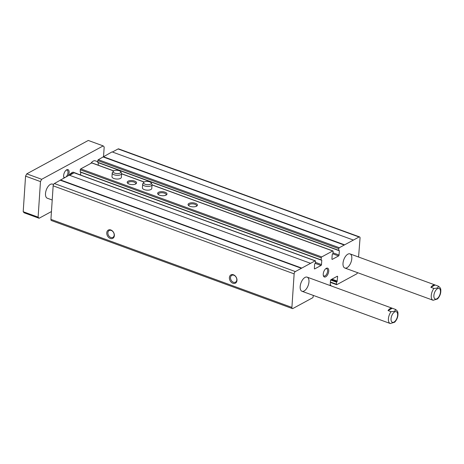 <?xml version="1.0" encoding="UTF-8"?>
<svg xmlns="http://www.w3.org/2000/svg" width="464" height="464" viewBox="0 0 464 464"><rect width="100%" height="100%" fill="white"/><g stroke="black" fill="none" stroke-linecap="round" stroke-linejoin="round"><path stroke-width="0.7" d="M112.416 152.024L118.076 148.95A1.879 0.951 -69.9 0 1 118.61 148.88L359.588 236.924A1.879 0.951 -69.9 0 1 360.047 238.09L358.573 257.027M313.252 295.388L313.154 296.856A0.754 0.383 -69.9 0 1 312.666 297.772L292.894 308.508A1.879 0.951 -69.9 0 1 292.366 308.577A1.879 0.951 -69.9 0 1 291.908 307.412L294.135 273.87A1.879 0.951 -69.9 0 1 295.348 271.579L315.12 260.849A0.754 0.383 -69.9 0 1 315.334 260.82A0.754 0.383 -69.9 0 1 315.514 261.284L315.404 262.978L314.644 264.045L314.354 268.447A0.754 0.383 -69.9 0 0 314.534 268.917A0.754 0.383 -69.9 0 0 314.749 268.888L321.007 265.489A0.754 0.383 -69.9 0 0 321.494 264.573L321.784 260.171L321.117 259.881L321.25 257.845A0.754 0.383 -69.9 0 1 321.732 256.928L332.717 250.966A0.754 0.383 -69.9 0 1 332.932 250.937A0.754 0.383 -69.9 0 1 333.111 251.407L332.978 253.437L332.218 254.504L331.928 258.906A0.754 0.383 -69.9 0 0 332.108 259.376A0.754 0.383 -69.9 0 0 332.323 259.347L338.581 255.948A0.754 0.383 -69.9 0 0 339.068 255.032L339.358 250.63L338.691 250.34L338.801 248.646A0.754 0.383 -69.9 0 1 339.288 247.73L359.061 236.994A1.879 0.951 -69.9 0 1 359.588 236.924M236.982 280.401A4.698 3.509 61.5 0 1 231.037 281.984A4.698 3.509 61.5 0 1 231.524 274.653A4.698 3.509 61.5 0 1 236.982 280.401M114.364 235.602A4.698 3.509 61.5 0 1 108.414 237.185A4.698 3.509 61.5 0 1 108.901 229.854A4.698 3.509 61.5 0 1 114.364 235.602M292.366 308.577L51.382 220.539A1.879 0.951 -69.9 0 1 50.93 219.368L53.157 185.832A1.879 0.951 -69.9 0 1 54.369 183.541L69.217 175.148L310.201 263.192M301.391 268.302L60.407 180.258M301.414 267.966L60.43 179.922M69.577 175.282L74.136 172.805A0.754 0.383 -69.9 0 1 74.35 172.776L315.334 260.82M80.608 175.061L80.788 172.277M321.134 260.031L80.226 172.069L80.266 169.807A0.754 0.383 -69.9 0 1 80.753 168.89L91.739 162.922A0.754 0.383 -69.9 0 1 91.947 162.899L113.79 170.874M196.545 206.202A4.698 2.018 3.8 0 0 196.8 206.045A4.698 2.018 3.8 0 0 192.873 202.803A4.698 2.018 3.8 0 0 188.552 205.5A4.698 2.018 3.8 0 0 196.545 206.202M166.112 195.089A4.698 2.018 3.8 0 0 166.373 194.932A4.698 2.018 3.8 0 0 162.446 191.684A4.698 2.018 3.8 0 0 158.125 194.381A4.698 2.018 3.8 0 0 166.112 195.089M135.685 183.97A4.698 2.018 3.8 0 0 135.946 183.814A4.698 2.018 3.8 0 0 132.02 180.566A4.698 2.018 3.8 0 0 127.699 183.263A4.698 2.018 3.8 0 0 135.685 183.97M142.657 184.104L142.407 187.827A4.698 2.018 3.8 0 0 145.592 189.973A4.698 2.018 3.8 0 0 150.899 189.527A4.698 2.018 3.8 0 0 151.786 188.454L152.035 184.724A4.698 2.018 -176.2 0 1 147.21 186.429A4.698 2.018 -176.2 0 1 142.657 184.104A4.698 2.018 -176.2 0 1 142.871 183.558L143.788 182.364A3.834 1.647 -176.2 0 1 144.333 181.923A3.834 1.647 -176.2 0 1 148.149 181.476A3.834 1.647 -176.2 0 1 151.142 182.851A3.834 1.647 -176.2 0 1 147.326 184.701A3.834 1.647 -176.2 0 1 143.788 182.364M112.23 172.985L111.981 176.709A4.698 2.018 3.8 0 0 115.165 178.855A4.698 2.018 3.8 0 0 120.472 178.414A4.698 2.018 3.8 0 0 121.359 177.335L121.609 173.606A4.698 2.018 -176.2 0 1 116.783 175.311A4.698 2.018 -176.2 0 1 112.23 172.985A4.698 2.018 -176.2 0 1 112.445 172.446L113.361 171.245A3.834 1.647 -176.2 0 1 113.906 170.81A3.834 1.647 -176.2 0 1 117.723 170.358A3.834 1.647 -176.2 0 1 120.715 171.732A3.834 1.647 -176.2 0 1 116.899 173.582A3.834 1.647 -176.2 0 1 113.361 171.245M98.206 165.184L98.368 162.736M338.708 250.49L97.8 162.528L97.817 160.602A0.754 0.383 -69.9 0 1 98.304 159.686L112.056 151.89L353.04 239.934M344.23 245.044L103.246 157M344.253 244.708L103.269 156.664M357.57 272.67A1.879 0.951 -69.9 0 1 356.607 273.922L336.835 284.652A0.754 0.383 -69.9 0 1 336.62 284.681A0.754 0.383 -69.9 0 1 336.441 284.217L336.574 282.182L337.09 281.578L331.337 279.473M330.826 285.801L330.774 285.053L330.194 284.995L330.484 280.592A0.754 0.383 -69.9 0 1 330.971 279.676L337.229 276.277A0.754 0.383 -69.9 0 1 337.444 276.248A0.754 0.383 -69.9 0 1 337.624 276.712L337.09 281.578M323.24 274.073A4.698 2.384 110.1 0 0 323.367 275.668A4.698 2.384 110.1 0 0 326.575 276.144A4.698 2.384 110.1 0 0 328.732 270.234A4.698 2.384 110.1 0 0 325.972 268.534A4.698 2.384 110.1 0 0 323.24 274.073M343.012 263.337A7.517 3.816 110.1 0 0 344.827 268.018A7.517 3.816 110.1 0 0 350.993 262.264A7.517 3.816 110.1 0 0 349.989 253.889A7.517 3.816 110.1 0 0 343.012 263.337M300.173 286.595A7.517 3.816 110.1 0 0 301.989 291.27A7.517 3.816 110.1 0 0 308.154 285.522A7.517 3.816 110.1 0 0 307.151 277.147A7.517 3.816 110.1 0 0 300.173 286.595M114.179 235.103A3.886 2.9 61.5 0 1 112.885 237.371A3.886 2.9 61.5 0 1 108.483 235.341A3.886 2.9 61.5 0 1 109.179 230.538A3.886 2.9 61.5 0 1 112.566 231.263A3.886 2.9 61.5 0 1 114.179 235.103M236.802 279.902A3.886 2.9 61.5 0 1 235.509 282.17A3.886 2.9 61.5 0 1 231.107 280.14A3.886 2.9 61.5 0 1 231.803 275.338A3.886 2.9 61.5 0 1 235.19 276.063A3.886 2.9 61.5 0 1 236.802 279.902M135.494 184.069A3.886 1.67 3.8 0 0 135.714 183.57A3.886 1.67 3.8 0 0 131.944 181.65A3.886 1.67 3.8 0 0 127.96 183.06A3.886 1.67 3.8 0 0 128.11 183.576M165.921 195.187A3.886 1.67 3.8 0 0 166.141 194.689A3.886 1.67 3.8 0 0 162.371 192.763A3.886 1.67 3.8 0 0 158.386 194.172A3.886 1.67 3.8 0 0 158.537 194.694M196.347 206.3A3.886 1.67 3.8 0 0 196.568 205.807A3.886 1.67 3.8 0 0 192.798 203.882A3.886 1.67 3.8 0 0 188.813 205.291A3.886 1.67 3.8 0 0 188.964 205.813M323.28 275.239A3.886 1.972 110.1 0 0 323.994 275.993A3.886 1.972 110.1 0 0 327.184 273.018A3.886 1.972 110.1 0 0 326.662 268.691A3.886 1.972 110.1 0 0 325.629 268.807M430.082 299.164L433.005 300.231M430.87 287.303A7.517 3.816 -69.9 0 1 435.128 284.995L430.87 287.303L433.915 288.417A7.517 3.816 110.1 0 0 431.253 295.574A7.517 3.816 110.1 0 0 433.069 300.254A7.517 3.816 110.1 0 0 433.127 300.272L437.506 298.961C439.878 296.357 440.98 293.393 440.8 290.075C440.893 288.567 440.034 287.251 438.225 286.126A7.517 3.816 110.1 0 0 438.167 286.108C438.631 287.57 437.21 288.341 433.915 288.417M435.128 284.995L438.167 286.108M387.243 322.422L390.166 323.489M388.032 310.561A7.517 3.816 -69.9 0 1 392.289 308.253L388.032 310.561L391.077 311.675A7.517 3.816 110.1 0 0 388.414 318.832A7.517 3.816 110.1 0 0 390.23 323.512A7.517 3.816 110.1 0 0 390.288 323.53L394.667 322.219C397.039 319.615 398.141 316.651 397.961 313.333C398.054 311.825 397.196 310.509 395.386 309.384A7.517 3.816 110.1 0 0 395.328 309.366C395.792 310.828 394.371 311.593 391.077 311.675M392.289 308.253L395.328 309.366M51.446 211.549L39.098 218.254L24.186 212.808L23.2 211.712L25.561 176.14L40.472 181.586L41.685 179.295L26.773 173.849L25.561 176.14M39.098 218.254L38.112 217.158L23.2 211.712M38.112 217.158L40.472 181.586M41.685 179.295L103.194 145.899L88.288 140.453L26.773 173.849M103.194 145.899L104.18 146.995L103.547 156.513M69.287 175.172A7.517 3.816 -69.9 0 1 72.628 172.422M52.212 200.019L47.316 198.227A7.517 3.816 -69.9 0 1 45.501 193.552A7.517 3.816 -69.9 0 1 52.473 184.104L53.54 184.492M90.77 163.45A7.517 3.816 -69.9 0 1 95.311 160.846L97.742 161.733M68.295 175.647A4.698 2.384 110.1 0 0 68.945 170.746A4.698 2.384 110.1 0 0 66.369 169.998A4.698 2.384 110.1 0 0 63.638 175.537A4.698 2.384 110.1 0 0 63.759 177.132A4.698 2.384 110.1 0 0 64.107 177.927M63.672 176.703A3.886 1.972 110.1 0 0 64.392 177.457A3.886 1.972 110.1 0 0 64.861 177.515M66.143 176.819A3.886 1.972 110.1 0 0 67.953 172.997A3.886 1.972 110.1 0 0 67.06 170.16A3.886 1.972 110.1 0 0 66.027 170.271M77.076 173.774L80.614 174.934M77.157 173.658L72.935 172.115L70.731 174.539M120.715 171.732L121.464 173.043A4.698 2.018 -176.2 0 1 121.609 173.606M151.142 182.851L151.89 184.162A4.698 2.018 -176.2 0 1 152.035 184.724M359.061 236.994L118.076 148.95M291.908 307.412L50.93 219.368M294.135 273.87L53.157 185.832M295.348 271.579L54.369 183.541M315.12 260.849L74.136 172.805M314.749 268.888L314.389 268.76M321.007 265.489L315.236 263.378M321.494 264.573L315.445 262.363M321.784 260.171L321.424 260.037M321.117 259.881L80.133 171.837M321.25 257.845L80.266 169.807M321.732 256.928L80.753 168.89M332.717 250.966L152.018 184.95M144.113 182.062L121.591 173.832M113.686 170.943L91.739 162.922M332.323 259.347L331.963 259.219M338.581 255.948L332.81 253.837M339.068 255.032L333.019 252.822M339.358 250.63L338.998 250.496M338.691 250.34L97.707 162.296M338.801 248.646L97.817 160.602M339.288 247.73L98.304 159.686M336.441 284.217L330.391 282.008M336.574 282.182L330.658 280.018M336.818 281.723L331.064 279.624M337.334 281.12L331.94 279.148M337.624 276.712L336.905 276.451M330.664 285.064L330.2 284.896M433.875 295.533A5.638 2.859 110.1 0 0 438.521 297.256A5.638 2.859 110.1 0 0 439.106 288.451A5.638 2.859 110.1 0 0 433.875 295.533M391.036 318.791A5.638 2.859 110.1 0 0 395.682 320.508A5.638 2.859 110.1 0 0 396.268 311.709A5.638 2.859 110.1 0 0 391.036 318.791M321.204 260.113L80.226 172.069M332.932 250.937L152.024 184.846M144.217 181.992L121.597 173.727M338.778 250.572L97.8 162.528M336.62 284.681L330.368 282.396M330.774 285.053L330.206 284.844M344.827 268.018L433.167 300.289M349.989 253.889L438.225 286.126M301.989 291.27L390.328 323.547M307.151 277.147L395.386 309.384"/></g></svg>
